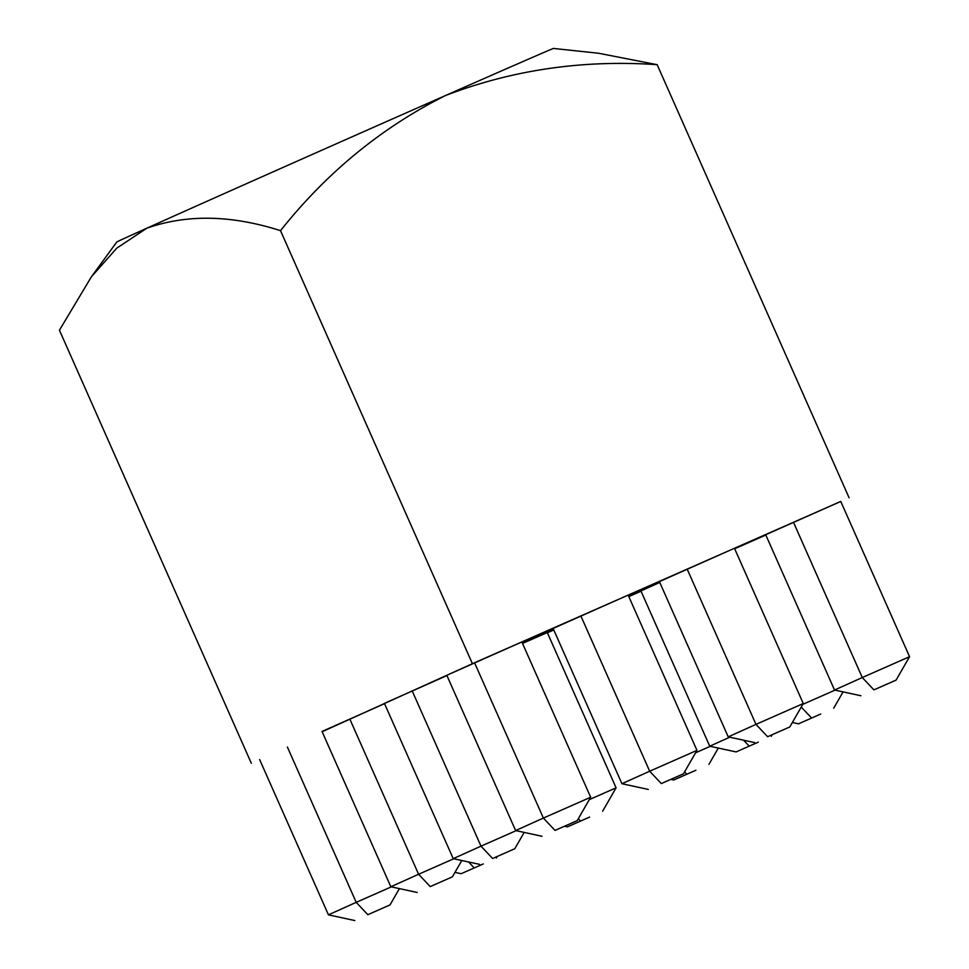 <?xml version="1.0" encoding="UTF-8"?>
<svg xmlns="http://www.w3.org/2000/svg" width="969" height="969" viewBox="0 0 969 969"><rect width="100%" height="100%" fill="white"/><g stroke="black" fill="none" stroke-linecap="round" stroke-linejoin="round"><path stroke-width="1.45" d="M522.061 642.411L553.178 628.602M628.3 595.426L659.477 581.739M555.019 830.409L577.197 820.634L555.019 830.409L543.379 818.066L590.666 797.233L521.855 641.938L446.806 675.284L515.629 830.566L543.379 818.066L474.568 662.784M384.536 703.651L322.023 731.462L390.834 886.756L418.596 874.256L349.785 718.974M661.318 783.57L683.496 773.795L661.318 783.57L649.678 771.227L696.965 750.381L628.154 595.099L553.105 628.433L621.928 783.715L649.678 771.227L580.867 615.933M767.618 736.719L789.796 726.944L767.618 736.719L755.977 724.376L803.265 703.542L734.454 548.26L659.404 581.594L728.228 736.876L755.977 724.376L687.166 569.094M873.917 689.88L896.095 680.105L873.917 689.88L862.277 677.537L909.564 656.691L840.753 501.409L765.704 534.743L834.527 690.037L862.277 677.537L793.466 522.255M659.78 582.442L640.921 590.933L709.732 746.215L729.742 737.203M840.777 501.457L472.412 663.704L322.144 731.74M547.388 632.781L553.784 629.959M641.042 591.211L628.82 596.601M765.837 535.021L734.684 548.757M589.285 799.631L616.09 787.821L547.279 632.527L522.521 643.44M446.939 675.563L384.414 703.373L453.226 858.655L480.987 846.155L412.176 690.873M659.707 582.272L628.639 596.177M553.602 629.535L522.473 643.319M657.164 64.681L598.697 53.271L553.517 48.45A238.846 0.836 156.1 0 0 445.692 95.446C512.637 69.816 583.12 59.557 657.164 64.681L849.062 497.727M280.513 230.658C326.868 172.385 381.931 127.314 445.692 95.446A238.846 0.836 156.1 0 0 146.828 228.212C186.714 214.137 231.276 214.948 280.513 230.658L472.412 663.704M251.322 763.245L59.436 330.211L91.352 276.855L116.728 248.185L146.828 228.212A238.846 0.836 156.1 0 0 116.789 241.984L91.352 276.855M695.585 752.78L710.241 746.324M695.899 770.246L673.721 780.021L695.899 770.246M670.984 779.427L673.721 780.021M708.92 764.384L718.308 748.068M684.599 771.881L686.73 774.158M758.291 742.145L736.113 751.92L758.291 742.145M802.804 704.342L835.024 690.146M820.682 714.056L798.504 723.831L820.682 714.056M589.6 817.085L567.422 826.86L589.6 817.085M483.301 863.936L461.123 873.711L483.301 863.936M259.631 759.563L328.443 914.845L356.204 902.345L287.393 747.063M367.832 914.688L390.022 904.913L367.832 914.688L356.204 902.345L391.343 886.865M430.236 886.599L452.414 876.824L430.236 886.599L418.596 874.256L453.734 858.764M492.627 858.498L514.805 848.723L492.627 858.498L480.987 846.155L516.126 830.675M709.732 746.215L736.113 751.92M771.312 736.295L772.136 734.853M743.611 740.207L749.134 746.057M792.351 722.499L798.504 723.831M833.703 708.194L843.091 691.89M801.242 707.067L811.525 717.968M834.527 690.037L860.896 695.742M896.095 680.105L909.564 656.691M564.685 826.266L567.422 826.86M602.621 811.223L616.09 787.821M578.299 818.732L580.431 820.997M728.228 736.876L754.597 742.581M789.796 726.944L803.265 703.542M454.97 872.379L461.123 873.711M496.322 858.074L497.145 856.632M468.608 861.986L474.132 867.849M621.928 783.715L648.297 789.432M683.496 773.795L696.965 750.381M328.443 914.845L354.824 920.55M390.022 904.913L399.41 888.609M390.834 886.756L417.215 892.461M452.414 876.824L461.801 860.508M453.226 858.655L479.607 864.36M514.805 848.723L524.193 832.419M515.629 830.566L541.998 836.271M577.197 820.634L590.666 797.233"/></g></svg>
